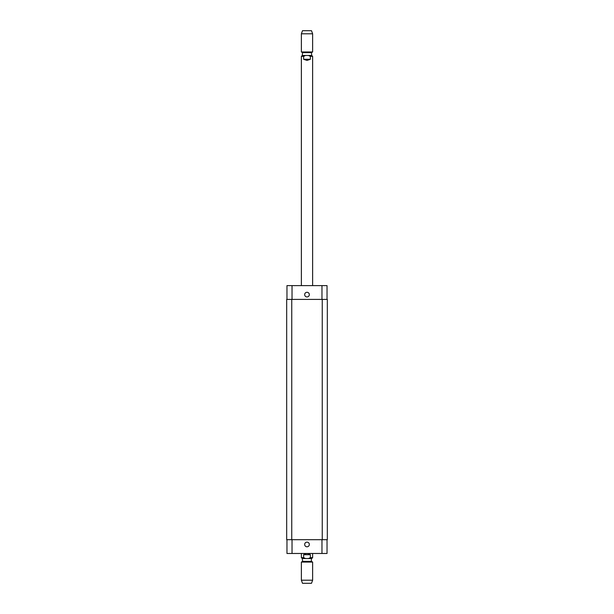 <?xml version="1.0" encoding="UTF-8"?>
<svg xmlns="http://www.w3.org/2000/svg" width="614" height="614" viewBox="0 0 614 614"><rect width="100%" height="100%" fill="white"/><g stroke="black" fill="none" stroke-linecap="round" stroke-linejoin="round"><path stroke-width="0.92" d="M310.377 59.289L307 60.41L303.623 59.289L303.623 56.358L305.557 55.46L308.443 55.46L310.377 56.358L310.377 59.289L303.623 59.289M311.444 55.46L308.443 55.46L311.728 55.46L311.444 52.643L302.556 52.643L302.272 55.46L305.557 55.46M307 51.967L312.626 51.967L312.626 33.793L301.374 33.793L301.374 51.967L307 51.967M301.374 33.793L302.495 30.7L311.505 30.7L312.626 33.793M303.623 554.711C305.872 553.229 308.128 553.229 310.377 554.711L310.377 557.642L308.443 558.54L305.557 558.54L303.623 557.642L303.623 554.711L310.377 554.711M305.557 558.54L302.272 558.54L302.61 561.357L301.374 562.071L301.374 580.207L312.626 580.207L312.626 562.071L301.374 562.071M312.626 553.475L312.626 557.642L311.728 558.54L308.443 558.54M302.61 561.357L311.39 561.357L311.39 558.54L302.61 558.54M311.39 561.357L312.626 562.071M312.626 580.207L311.505 583.3L302.495 583.3L301.374 580.207M304.674 544.472A2.326 2.326 0 0 1 308.167 542.454A2.326 2.326 0 0 1 308.167 546.483A2.326 2.326 0 0 1 304.674 544.472M304.674 294.62A2.326 2.326 0 0 1 308.167 292.602A2.326 2.326 0 0 1 308.167 296.631A2.326 2.326 0 0 1 304.674 294.62M327.032 299.402L327.032 285.617L286.968 285.617L286.968 299.402M327.032 539.691L327.032 553.475L286.968 553.475L286.968 539.691M322.25 539.691L327.316 539.691L327.316 299.402L286.684 299.402L286.684 539.691L322.25 539.691L322.25 299.402M301.374 285.617L301.374 56.358L303.623 56.358M310.377 56.358L312.626 56.358L311.728 55.46M303.623 557.642L301.374 557.642L302.272 558.54M312.626 557.642L310.377 557.642M292.034 539.691L292.034 553.475M321.966 539.691L321.966 553.475M292.034 299.402L292.034 285.617M321.966 299.402L321.966 285.617M291.75 299.402L291.75 539.691M301.374 56.358L302.272 55.46M312.626 285.617L312.626 56.358M311.444 52.643L312.626 51.967M302.556 52.643L301.374 51.967M301.374 553.475L301.374 557.642"/></g></svg>
